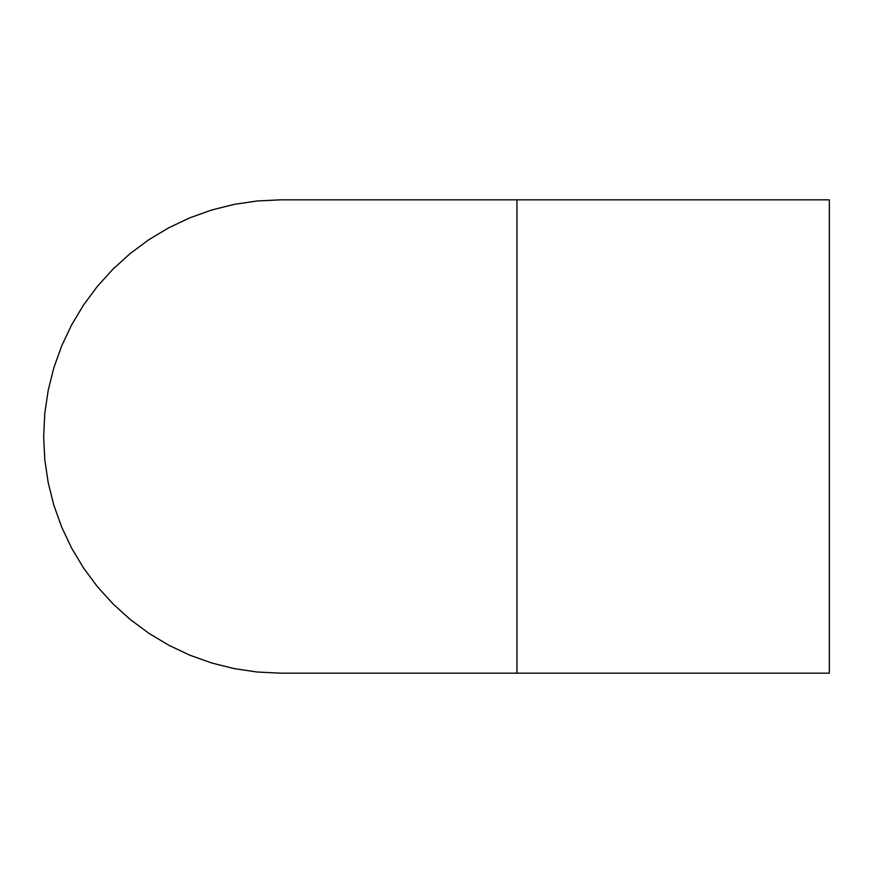 <?xml version="1.0" encoding="UTF-8"?>
<svg xmlns="http://www.w3.org/2000/svg" width="873" height="873" viewBox="0 0 873 873"><rect width="100%" height="100%" fill="white"/><g stroke="black" fill="none" stroke-linecap="round" stroke-linejoin="round"><path stroke-width="1.31" d="M829.35 199.841L516.958 199.841L516.958 673.159L829.35 673.159L829.35 199.841L829.35 673.159L516.958 673.159L516.958 199.841L829.35 199.841M280.32 199.841L257.109 200.986L234.139 204.391L211.604 210.033L189.747 217.857L168.751 227.788L148.825 239.726L130.175 253.563L112.966 269.157L97.372 286.366L83.535 305.015L71.597 324.942L61.667 345.937L53.842 367.806L48.201 390.329L44.785 413.3L43.65 436.5L44.785 459.7L48.201 482.671L53.842 505.194L61.667 527.063L71.597 548.058L83.535 567.985L97.372 586.634L112.966 603.843L130.175 619.437L148.825 633.274L168.751 645.212L189.747 655.143L211.604 662.967L234.139 668.609L257.109 672.014L280.32 673.159M516.958 199.841L280.309 199.841L257.109 200.986L234.139 204.391L211.604 210.033L189.747 217.857L168.751 227.788L148.825 239.726L130.175 253.563L112.966 269.157L97.372 286.366L83.535 305.015L71.597 324.942L61.667 345.937L53.842 367.806L48.201 390.329L44.785 413.3L43.65 436.5L44.785 459.7L48.201 482.671L53.842 505.194L61.667 527.063L71.597 548.058L83.535 567.985L97.372 586.634L112.966 603.843L130.175 619.437L148.825 633.274L168.751 645.212L189.747 655.143L211.604 662.967L234.139 668.609L257.109 672.014L280.309 673.159L516.958 673.159"/></g></svg>
